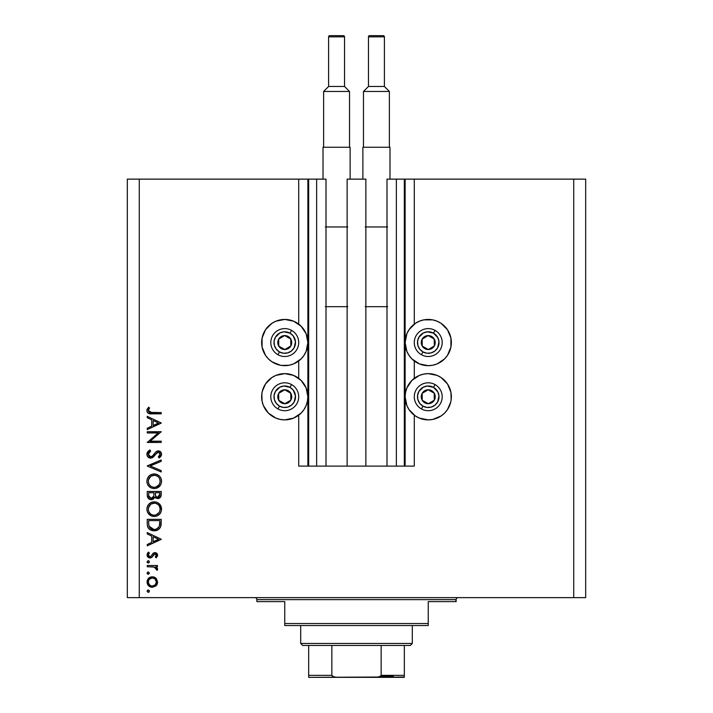<?xml version="1.0" encoding="UTF-8"?>
<svg xmlns="http://www.w3.org/2000/svg" width="713" height="713" viewBox="0 0 713 713"><rect width="100%" height="100%" fill="white"/><g stroke="black" fill="none" stroke-linecap="round" stroke-linejoin="round"><path stroke-width="1.07" d="M404.324 179.132L414.289 179.132L414.289 324.112L414.289 179.132L585.676 179.132L585.676 597.637L585.676 179.132L573.724 179.132L573.724 597.637L127.324 597.637L127.324 179.132L127.324 597.637L139.276 597.637L139.276 179.132L326.01 179.132L326.01 466.106L316.643 466.106L326.01 466.106L326.01 179.132L316.643 179.132L316.643 466.106L316.643 179.132L308.676 179.132L308.676 466.106L316.643 466.106L307.873 466.106L307.873 179.132L308.676 179.132L308.676 466.106L298.711 466.106L298.711 415.189L298.711 466.106L307.873 466.106L307.873 179.132L298.711 179.132L298.711 324.112L298.711 179.132L139.276 179.132L139.276 597.637L573.724 597.637L573.724 179.132L405.127 179.132L405.127 466.106L404.324 466.106L404.324 179.132L386.99 179.132L386.99 466.106L386.99 179.132L396.357 179.132L396.357 466.106L396.357 179.132L404.324 179.132L404.324 466.106L396.357 466.106L404.324 466.106M298.711 378.318L298.711 360.983L298.711 378.318M326.01 466.106L347.133 466.106L347.133 179.132L365.867 179.132L365.867 466.106L347.133 466.106L347.133 179.132L365.867 179.132L365.867 466.106L396.357 466.106L326.01 466.106M404.387 179.132L405.127 179.132L405.127 466.106L414.289 466.106L414.289 415.189L414.289 466.106L404.387 466.106M414.289 378.318L414.289 360.983L414.289 378.318M437.087 363.906L432.755 365.225L428.246 365.671L419.396 363.906L411.9 358.897L409.021 355.395L406.882 351.393L405.127 342.552L406.882 333.702L409.021 329.709L415.403 323.328L419.396 321.189L423.736 319.879L432.755 319.879L437.087 321.189L441.089 323.328L447.461 329.709L450.919 338.042L450.919 347.062L447.461 355.395L444.591 358.897L437.087 363.906L432.755 365.225L428.246 365.671A23.119 23.119 0 0 1 405.127 342.552A23.119 23.119 0 0 1 428.246 319.433L431.258 319.629M450.714 402.185L447.461 409.601L444.591 413.103L441.089 415.973L432.755 419.431L428.246 419.877A23.119 23.119 0 0 1 405.127 396.758A23.119 23.119 0 0 1 428.246 373.639A23.119 23.119 0 0 1 451.356 396.758A23.119 23.119 0 0 1 428.246 419.877L419.396 418.112L415.403 415.973L409.021 409.601L406.882 405.599L405.127 396.758L405.572 392.248L406.882 387.908L411.9 380.412L419.396 375.394L423.736 374.084L428.246 373.639L437.087 375.394L441.089 377.534L447.461 383.915L450.919 392.248L451.16 399.77M289.264 365.225L284.754 365.671A23.119 23.119 0 0 1 261.644 342.552A23.119 23.119 0 0 1 284.754 319.433L293.604 321.189L301.1 326.206L306.118 333.702L307.873 342.552L306.118 351.393L303.979 355.395L301.1 358.897L293.604 363.906L289.264 365.225L281.742 365.466M262.286 391.33L265.539 383.915L271.911 377.534L275.913 375.394L284.754 373.639A23.119 23.119 0 0 1 307.873 396.758A23.119 23.119 0 0 1 284.754 419.877L280.245 419.431L275.913 418.112L268.409 413.103L263.4 405.599L262.081 401.267L261.84 393.736M147.252 432.969L158.206 432.969L147.252 432.969L147.252 431.721L161.2 431.721L150.22 441.195L161.2 441.195L161.2 442.452L147.252 442.452L158.206 432.969L147.252 442.452L161.2 442.452L161.2 441.195L150.22 441.195L161.2 431.721L147.252 431.721L147.252 432.969L147.252 431.721L161.2 431.98M150.666 458.183L147.965 456.98L146.905 454.582L147.769 451.641L149.944 449.956L150.648 451.142L149.062 452.372L148.322 454.199L148.946 456.07L150.095 456.846L152.056 456.436L155.853 451.935L157.725 450.901L160.167 451.436L161.539 453.958L160.871 456.445L159.195 458.004L158.339 456.873L159.988 454.983L160.024 453.406L159.088 452.265L157.359 452.363L153.286 457.095L150.666 458.183L158.357 452.104L160.131 454.154L158.339 456.873L159.195 458.004L161.557 454.288C161.423 452.22 160.345 451.071 158.304 450.857L156.183 451.632L152.056 456.436L150.684 456.935L148.322 454.199L150.648 451.142L149.944 449.956L146.896 454.199C147.065 456.578 148.331 457.906 150.666 458.183L150.666 458.183M161.2 470.616L161.2 471.961L147.252 466.052L161.2 459.974L161.2 461.32L150.202 465.963L161.2 470.616L161.2 471.961L147.252 466.052L161.2 471.961L161.2 470.616L150.202 465.963L161.2 461.32L161.2 459.974L147.252 465.874L161.2 459.974L161.2 461.32M153.803 473.94L154.16 473.922C149.703 474.35 147.279 476.801 146.896 481.284L147.404 478.468L148.99 476.079L151.352 474.466L154.16 473.922L156.976 474.457L159.382 475.999L160.995 478.361L161.557 481.168L161.049 484.02L159.462 486.435L157.074 488.057L154.231 488.592L151.414 488.066L149.035 486.471L147.422 484.1L146.896 481.284C147.306 485.758 149.748 488.191 154.231 488.592C158.758 488.182 161.2 485.705 161.557 481.168C161.102 476.721 158.642 474.305 154.16 473.922L154.525 473.931M152.68 501.961L154.16 501.827C149.703 502.255 147.279 504.706 146.896 509.18L147.404 506.364L148.99 503.984L151.352 502.362L154.16 501.827L156.976 502.353L159.382 503.904L160.995 506.266L161.557 509.064L161.049 511.916L159.462 514.331L157.074 515.962L154.231 516.488L151.414 515.962L149.035 514.367L147.422 511.996L146.896 509.18C147.306 513.654 149.748 516.096 154.231 516.488C158.758 516.078 161.2 513.61 161.557 509.064C161.102 504.617 158.642 502.202 154.16 501.827L154.525 501.836M147.252 533.957L147.252 532.584L161.2 539.206L147.252 545.819L147.252 544.465L151.717 542.397L151.717 536.078L147.252 533.957L147.252 532.584L147.252 533.957L151.717 536.078L151.717 542.397L147.252 544.465L147.252 545.819L161.2 539.385L147.252 545.819L147.252 544.465M148.233 589.999L147.074 591.157L148.233 589.999L149.4 591.157L148.233 592.325L147.074 591.157L147.413 590.337L148.464 590.016L149.311 590.712L149.053 591.986L148.01 592.298L147.074 591.157L148.233 592.325L149.4 591.157L148.669 590.079M293.604 375.394L301.1 380.412L306.118 387.908L307.873 396.758L307.428 401.267L306.118 405.599L303.979 409.601L301.1 413.103L293.604 418.112L284.754 419.877A23.119 23.119 0 0 1 261.644 396.758A23.119 23.119 0 0 1 284.754 373.639L293.604 375.394L297.597 377.534M263.124 404.895L262.286 402.185M280.245 365.225L271.911 361.767L268.409 358.897L265.539 355.395L262.081 347.062L262.081 338.042L265.539 329.709L271.911 323.328L275.913 321.189L284.754 319.433A23.119 23.119 0 0 1 307.873 342.552A23.119 23.119 0 0 1 284.754 365.671L280.245 365.225L275.913 363.906M449.876 388.612L450.714 391.33M428.246 319.433A23.119 23.119 0 0 1 451.356 342.552A23.119 23.119 0 0 1 428.246 365.671L425.224 365.466M152.324 576.764L154.266 577.111L156.325 578.546L157.626 582.04L157.208 584.17L155.942 585.917L152.324 587.316L148.58 585.783L147.074 582.04L148.58 578.296L152.324 576.764C149.088 577.058 147.341 578.822 147.074 582.04C147.341 585.257 149.088 587.022 152.324 587.316L155.942 585.917L157.626 582.04L155.933 578.163L153.304 576.844M147.074 573.092L148.01 571.951L149.373 572.869L148.678 574.17L147.413 573.92L147.074 573.092L148.233 574.259L149.4 573.092L148.233 571.933L149.4 573.092L148.233 574.259L147.074 573.092L148.233 571.933L147.163 573.555M147.252 566.746L147.252 565.498L147.252 566.746L147.252 565.498L157.448 565.498L157.448 566.746L155.942 566.746L157.493 568.466L157.27 570.32L156.192 569.634L155.915 567.913L154.561 567.085L147.252 566.746L154.177 566.969L157.27 570.32L157.626 569.232L155.942 566.746L157.448 566.746L157.448 565.498L147.252 565.498L157.448 565.498L157.448 566.746M147.154 562.254L148.01 560.685L149.053 561.006L149.311 562.272L148.464 562.967L147.413 562.646L147.074 561.826L148.233 562.994L149.4 561.826L148.233 560.668L149.4 561.826M153.553 552.976L155.719 552.709L157.439 554.179L157.502 555.953L156.174 557.807L155.3 556.951L156.343 554.928L155.265 553.894L154.07 554.215L152.029 557.12L150.434 557.958L148.357 557.486L147.119 555.579L147.431 553.377L148.456 552.085L149.4 552.914L148.402 554.349L148.438 555.596L149.962 556.728L151.129 556.202L153.152 553.261L154.953 552.62L153.375 553.083L150.933 556.39L149.962 556.728L148.322 554.928L149.4 552.914L148.456 552.085L147.074 554.999L150.015 557.985L151.593 557.504L154.997 553.867L156.37 555.195L155.3 556.951L156.174 557.807L157.626 555.195L154.739 552.628M147.252 523.672C147.288 528.164 149.561 530.534 154.053 530.802L150.033 529.723L148.081 527.754L147.315 525.08L147.252 519.349L161.2 519.349L161.111 524.403L160.265 527.558L158.081 529.777L154.053 530.802C157.208 530.828 159.427 529.42 160.701 526.595L161.2 519.349L147.252 519.349L147.252 523.672L147.252 519.349L161.2 519.349L161.2 522.174M147.252 495.223L147.252 491.453L147.252 495.223L147.252 491.453L161.2 491.453L160.871 496.533L158.536 498.521L156.04 498.2L154.774 496.997L152.947 499.278L150.381 499.599L148.268 498.334L147.252 495.223C147.315 497.87 148.634 499.358 151.209 499.679L154.774 496.997L157.742 498.61C160.202 498.244 161.361 496.765 161.2 494.171L161.2 491.453L147.252 491.453L161.2 491.453L161.2 494.18M147.252 417.702L147.252 416.339L161.2 422.952L147.252 429.574L147.252 428.21L151.717 426.151L151.717 419.823L147.252 417.702L147.252 416.339L147.252 417.702L151.717 419.823L151.717 426.151L147.252 428.21L147.252 429.574L161.2 423.13L147.252 429.574L147.252 428.21M148.919 408.977L148.349 410.938L149.614 412.39L161.2 412.577L161.2 413.834L148.456 413.38L147.27 412.212L146.896 410.581L148.5 407.212L149.578 407.952L148.322 410.652L149.578 407.952L148.5 407.212L146.896 410.581C147.359 413.13 148.99 414.217 151.78 413.834L161.2 413.834L161.2 412.577L151.922 412.577L148.322 410.652L148.669 411.713M573.724 597.637L585.676 597.637L573.724 597.637M139.276 179.132L127.324 179.132L139.276 179.132M280.245 419.431L275.913 418.112M261.644 396.758L262.081 392.248L263.4 387.908M275.913 375.394L280.245 374.084M297.597 415.973L293.604 418.112M263.4 351.393L262.081 347.062M262.081 338.042L263.4 333.702M280.245 319.879L284.754 319.433M293.604 321.189L297.597 323.328M432.755 374.084L437.087 375.394M451.356 396.758L450.919 401.267L449.6 405.599M437.087 418.112L432.755 419.431M419.396 418.112L415.403 415.973M415.403 377.534L419.396 375.394M449.6 333.702L450.919 338.042M450.919 347.062L449.6 351.393M415.403 323.328L419.396 321.189M148.464 592.298L148.01 592.298M148.678 592.236L149.373 591.389M157.626 582.04L157.6 582.583M157.208 584.179L156.593 585.213M151.807 587.289L152.324 587.316M149.81 586.692L150.3 586.924M148.037 585.159L147.707 584.651M147.154 583.082L147.27 583.582M147.154 580.988L147.431 580.008M150.291 577.156L149.498 577.575M149.552 577.539L150.3 577.147M154.284 577.12L155.452 577.762M147.644 584.544L148.58 585.783M148.972 579.794L148.322 582.04L149.32 584.74M154.881 578.92L152.315 578.011L149.463 579.179M155.202 584.847L156.37 582.04C156.12 584.491 154.774 585.836 152.315 586.059L155.158 584.901M153.865 585.765L154.873 585.15M148.964 584.286L150.773 585.765L152.315 586.059C149.855 585.836 148.527 584.491 148.322 582.04C148.527 579.58 149.855 578.243 152.315 578.011C154.774 578.243 156.129 579.58 156.37 582.04L155.176 579.188M148.678 574.17L148.233 574.259M157.27 570.32L157.626 569.232L157.27 570.32L156.192 569.634L156.316 568.6M156.37 568.992L156.192 569.634L156.37 568.992L153.75 566.888M151.646 566.755L152.413 566.782M154.935 567.227L155.621 567.637M149.311 562.272L148.687 562.905M148.678 562.905L147.359 562.593M148.233 560.668L147.074 561.826L148.233 560.668M156.174 557.807L155.496 556.782M156.013 556.193L156.272 555.712M155.514 553.965L153.91 554.366L154.997 553.867M153.491 554.901L152.404 556.666M151.593 557.504L150.291 557.967M149.641 557.958L148.874 557.771M148.366 557.495L147.422 556.461M147.119 555.579L147.092 554.58M147.431 553.377L147.867 552.673M148.456 552.085L149.4 552.914L148.634 553.805M148.643 553.805L148.402 554.349M148.34 554.634L148.42 555.561M148.776 556.167L149.311 556.586M151.254 556.042L149.632 556.693L151.129 556.193M151.744 555.275L152.591 553.885M156.842 553.333L155.808 552.735M161.2 539.206L147.252 532.584L161.2 539.206M158.482 539.278L153.152 541.737L153.152 536.755L158.482 539.278L153.152 536.755L153.152 541.737L158.482 539.278M161.111 524.403L161.022 525.214M160.978 525.508L160.862 526.042M158.607 529.429L158.081 529.777M158.072 529.786L157.136 530.249M156.316 530.517L155.104 530.739M153.348 530.775L152.662 530.695M150.648 530.071L149.463 529.322M147.315 525.08L147.261 524.385M147.555 526.452L148.081 527.754M154.053 530.802L154.578 530.784M155.095 530.739L155.621 530.668M159.765 521.586L159.382 525.873L159.765 521.586M159.24 526.283L159.382 525.873C158.464 528.306 156.691 529.536 154.053 529.545L156.717 528.993M158.045 528.092L156.602 529.046L159.061 526.684M148.83 525.214L148.678 522.201L148.83 525.214L149.775 527.629L150.96 528.725L154.053 529.545L149.035 526.194L149.32 526.898M148.678 520.606L159.765 520.606L148.678 520.606L148.678 522.201L148.678 520.606M155.042 529.483L155.782 529.331M158.616 527.442L159.07 526.675M159.213 526.346L159.445 525.615M149.766 527.62L150.265 528.181M151.611 529.073L152.796 529.438M148.741 524.215L148.803 524.991M157.635 502.656L158.241 503.004M158.928 503.494L161.53 509.795M160.38 513.208L159.48 514.323M157.029 515.98L156.512 516.159M154.596 516.479L153.509 516.462M150.14 515.285L151.414 515.962L147.805 512.781M147.431 512.023L149.035 514.367M147.921 505.339L148.981 504.002M149.017 503.966L150.621 502.727M152.029 502.121L151.352 502.362M161.557 509.064L161.245 506.943M160.995 506.266L160.309 505M156.976 502.353L156.2 502.095M147.404 506.364L146.923 508.458M146.923 509.902L147.021 510.615M151.414 515.962L152.796 516.364M150.505 513.939L148.981 511.996L150.479 513.913L152.368 514.955M148.429 507.941L148.322 509.127C148.607 505.481 150.55 503.458 154.168 503.075C157.814 503.44 159.801 505.455 160.131 509.127L160.131 509.127C159.837 512.816 157.867 514.857 154.231 515.241C150.568 514.875 148.589 512.843 148.322 509.127L148.456 510.472M149.4 505.606L150.871 504.1L148.456 507.799M158.063 504.528L155.345 503.182L151.949 503.503M159.471 511.934L160.104 509.724L159.855 507.326M150.88 514.225L153.054 515.134L155.434 515.125M155.924 515L159.159 512.487M158.384 513.503L158.83 512.977M159.837 511.016L160.015 510.303M148.429 510.312L148.812 511.631M149.302 512.558L150.479 513.913M154.757 503.102L150.862 504.109M160.015 507.959L159.471 506.39M159.676 506.827L158.883 505.419M159.133 505.784L158.375 504.822M161.174 494.974L160.496 497.237M159.275 498.262L157.742 498.61M156.031 498.2L155.06 497.398M154.668 497.273L153.892 498.556M153.143 499.171L151.807 499.635M150.372 499.599L149.677 499.376M147.484 496.89L149.079 499.047M148.874 498.904L148.42 498.494M148.5 498.574L147.992 497.959M153.839 494.84L153.865 493.53M152.858 497.745L153.705 496.141L151.209 498.432L152.332 498.137M149.962 498.048L149.088 497.068L151.209 498.432C149.275 497.941 148.438 496.631 148.678 494.483L148.678 492.701L153.865 492.701L148.678 492.701L148.678 494.483M155.345 494.626L156.031 496.578L157.716 497.353C155.853 496.89 155.051 495.624 155.3 493.548L155.3 492.701L159.765 492.701L159.765 494.403L157.404 497.335L158.482 497.219M158.224 497.3L159.498 496.159L159.765 492.701L155.3 492.701L155.407 495.178M159.587 495.909L159.765 494.403M148.75 495.838L151.209 498.432L152.101 498.253M155.3 493.548L155.327 494.501M154.881 473.958L156.976 474.457M157.635 474.751L158.259 475.116M158.928 475.598L159.373 475.99M160.318 477.113L160.728 477.808M160.995 478.361L160.309 477.104M161.272 479.145L161.414 479.715M161.423 479.742L161.521 480.446M161.548 480.812L161.53 481.899M161.049 484.011L160.389 485.295L161.049 484.02M160.354 485.348L156.495 488.271M149.035 486.471L147.778 484.84M148.259 485.589L147.814 484.893M147.921 477.434L148.972 476.106M147.404 478.468L146.923 480.562M146.923 481.997L147.021 482.719M150.14 487.389L151.414 488.066M150.505 486.034L148.981 484.091L150.479 486.016L152.368 487.05M148.429 480.045L148.322 481.23C148.607 477.576 150.55 475.562 154.168 475.179C157.814 475.535 159.801 477.558 160.131 481.23L160.131 481.23C159.837 484.92 157.867 486.952 154.231 487.335C150.568 486.979 148.589 484.938 148.322 481.23L148.812 483.735M149.4 477.701L150.871 476.204L148.456 479.894M158.063 476.623L155.345 475.286L151.949 475.607M159.471 484.038L160.104 481.819L159.855 479.43M150.88 486.319L153.054 487.229L155.434 487.229M155.924 487.104L159.159 484.59M158.384 485.598L158.83 485.081M159.837 483.12L160.015 482.407M149.302 484.662L150.479 486.016M154.757 475.206L150.862 476.213M160.015 480.054L159.471 478.485M159.676 478.931L158.883 477.523M159.133 477.879L158.375 476.926M146.914 453.807L147.11 452.844M147.297 452.39L148.046 451.329M148.946 450.563L149.944 449.956L150.648 451.142M150.639 451.142L149.792 451.703M149.472 451.962L148.527 453.218M148.375 453.7L148.322 454.199M148.322 454.208L148.357 454.698M148.482 455.197L150.122 456.855L152.43 456.124M149.053 456.204L149.534 456.605M150.693 456.935L152.769 455.794M153.785 454.591L154.284 453.923L153.785 454.6M155.407 452.434L156.414 451.463M158.954 450.919L160.568 451.775M160.657 451.873L161.04 452.399M161.512 454.858L161.388 455.42M160.398 457.006L160.888 456.418M159.195 458.004L158.339 456.873L158.785 456.516M159.988 454.983L159.204 456.142M160.131 454.154L160.006 453.352M156.192 453.486L155.844 453.949M154.748 455.473L153.714 456.685M153.001 457.318L152.065 457.88M148.447 457.416L147.983 456.997M147.965 456.971L148.625 457.55M154.284 456.044L154.739 455.482M158.99 456.338L158.339 456.873M155.176 452.728L154.284 453.923M161.2 441.195L161.2 442.452L147.252 442.167M161.2 422.952L147.252 416.339L161.2 422.952M158.482 423.032L153.152 425.492L153.152 420.501L158.482 423.032L153.152 420.501L153.152 425.492L158.482 423.032M161.2 412.577L161.2 413.834L151.78 413.834M148.464 413.38L147.457 412.506M147.261 412.185L146.976 411.428M146.896 410.581L146.923 410.1M147.359 408.754L147.012 409.636M148.5 407.212L149.578 407.952M149.57 407.961L149.017 408.816M148.527 409.734L148.75 409.271M149.115 412.141L149.623 412.39M150.372 412.524L151.914 412.577M151.343 412.577L150.185 412.497M148.393 581.255L148.393 582.824M151.521 585.988L152.707 586.041M156.067 583.59L156.299 581.247M152.315 578.011L151.53 578.083M148.678 522.201L148.696 523.208M153.242 529.501L154.489 529.536M159.596 524.813L159.703 523.743M159.757 522.665L159.765 522.121M148.741 511.453L149.267 512.513M153.643 515.214L154.819 515.214M155.407 515.134L158.028 513.841M160.131 509.127L160.104 508.538M157.511 504.091L157.003 503.779M151.887 503.53L150.871 504.1M148.732 506.836L148.322 509.127M153.393 497.006L153.758 495.82M148.794 496.132L149.088 497.068M148.741 483.548L149.267 484.608M153.643 487.309L154.819 487.309M155.407 487.229L158.028 485.945M160.131 481.23L160.104 480.642M157.511 476.186L157.003 475.883M151.887 475.624L150.871 476.204M148.732 478.94L148.322 481.23M283.328 348.675L284.844 349.522A6.978 6.978 0 0 1 281.35 348.639L281.804 347.819L283.328 348.675L281.804 347.819L281.35 348.639L283.043 349.308L286.653 349.263L289.754 347.418L290.842 345.957L291.519 344.272L291.474 340.654L289.621 337.552L288.168 336.465L284.665 335.573L282.865 335.841L281.189 336.554L278.676 339.138L277.999 340.832L278.043 344.441L279.888 347.543L281.35 348.639A6.978 6.978 0 0 1 284.665 335.573A6.978 6.978 0 0 1 290.842 345.957L290.752 338.987L289.246 338.14L284.665 335.573L278.676 339.138L278.765 346.117L281.804 347.819L278.765 346.117L278.676 339.138L284.665 335.573L290.752 338.987L290.842 345.957A6.978 6.978 0 0 1 284.844 349.522L290.842 345.957L284.844 349.522L283.328 348.675M290.013 333.158A10.757 10.757 0 0 1 294.148 347.81A10.757 10.757 0 0 1 279.496 351.937L277.936 354.717A13.948 13.948 0 0 0 296.929 349.37A13.948 13.948 0 0 0 291.572 330.377L290.013 333.158L293.212 335.885L295.485 341.705L294.148 347.81L291.421 351.001L287.678 352.908L283.489 353.238L279.496 351.937L276.305 349.21L274.398 345.466L274.068 341.286L275.37 337.294L279.87 332.962L283.917 331.821L290.013 333.158L291.572 330.377A13.948 13.948 0 0 1 296.929 349.37A13.948 13.948 0 0 1 277.936 354.717A13.948 13.948 0 0 1 272.589 335.734A13.948 13.948 0 0 1 291.572 330.377A13.948 13.948 0 0 0 272.589 335.734A13.948 13.948 0 0 0 277.936 354.717L279.496 351.937A10.757 10.757 0 0 1 275.37 337.294A10.757 10.757 0 0 1 290.013 333.158M426.811 348.675L428.335 349.522A6.978 6.978 0 0 1 424.832 348.639L425.287 347.819L426.811 348.675L425.287 347.819L424.832 348.639L426.526 349.308L430.135 349.263L433.237 347.418L434.324 345.957L435.001 344.272L434.957 340.654L433.112 337.552L431.65 336.465L428.156 335.573L426.347 335.841L424.681 336.554L422.158 339.138L421.481 340.832L421.526 344.441L422.248 346.117L424.832 348.639A6.978 6.978 0 0 1 428.156 335.573A6.978 6.978 0 0 1 434.324 345.957L434.235 338.987L432.738 338.14L428.156 335.573L422.158 339.138L422.248 346.117L425.287 347.819L422.248 346.117L422.158 339.138L428.156 335.573L434.235 338.987L434.324 345.957A6.978 6.978 0 0 1 428.335 349.522L434.324 345.957L428.335 349.522L426.811 348.675M433.504 333.158A10.757 10.757 0 0 1 437.63 347.81A10.757 10.757 0 0 1 422.987 351.937L421.428 354.717A13.948 13.948 0 0 0 440.411 349.37A13.948 13.948 0 0 0 435.064 330.377L433.504 333.158L437.835 337.668L438.967 341.705L437.63 347.81L434.903 351.001L431.16 352.908L426.98 353.238L422.987 351.937L419.788 349.21L417.889 345.466L417.56 341.286L418.852 337.294L423.362 332.962L427.399 331.821L433.504 333.158L435.064 330.377A13.948 13.948 0 0 1 440.411 349.37A13.948 13.948 0 0 1 421.428 354.717A13.948 13.948 0 0 1 416.071 335.734A13.948 13.948 0 0 1 435.064 330.377A13.948 13.948 0 0 0 416.071 335.734A13.948 13.948 0 0 0 421.428 354.717L422.987 351.937A10.757 10.757 0 0 1 418.852 337.294A10.757 10.757 0 0 1 433.504 333.158M426.811 402.881L428.335 403.727A6.978 6.978 0 0 1 424.832 402.845L425.287 402.025L426.811 402.881L425.287 402.025L424.832 402.845L426.526 403.513L430.135 403.469L433.237 401.624L434.324 400.162L435.001 398.478L434.957 394.859L433.112 391.758L431.65 390.671L428.156 389.779L426.347 390.047L424.681 390.76L422.158 393.344L421.481 395.038L421.526 398.647L422.248 400.323L424.832 402.845A6.978 6.978 0 0 1 428.156 389.779A6.978 6.978 0 0 1 434.324 400.162L434.235 393.193L432.738 392.346L428.156 389.779L422.158 393.344L422.248 400.323L425.287 402.025L422.248 400.323L422.158 393.344L428.156 389.779L434.235 393.193L434.324 400.162A6.978 6.978 0 0 1 428.335 403.727L434.324 400.162L428.335 403.727L426.811 402.881M433.504 387.364A10.757 10.757 0 0 1 437.63 402.016A10.757 10.757 0 0 1 422.987 406.143L421.428 408.923A13.948 13.948 0 0 0 440.411 403.576A13.948 13.948 0 0 0 435.064 384.583L433.504 387.364L437.835 391.874L438.967 395.911L437.63 402.016L434.903 405.207L431.16 407.114L426.98 407.444L422.987 406.143L419.788 403.415L417.889 399.672L417.56 395.492L418.852 391.499L423.362 387.168L427.399 386.027L433.504 387.364L435.064 384.583A13.948 13.948 0 0 1 440.411 403.576A13.948 13.948 0 0 1 421.428 408.923A13.948 13.948 0 0 1 416.071 389.94A13.948 13.948 0 0 1 435.064 384.583A13.948 13.948 0 0 0 416.071 389.94A13.948 13.948 0 0 0 421.428 408.923L422.987 406.143A10.757 10.757 0 0 1 418.852 391.499A10.757 10.757 0 0 1 433.504 387.364M283.328 402.881L284.844 403.727A6.978 6.978 0 0 1 281.35 402.845L281.804 402.025L283.328 402.881L281.804 402.025L281.35 402.845L283.043 403.513L286.653 403.469L289.754 401.624L290.842 400.162L291.519 398.478L291.474 394.859L289.621 391.758L288.168 390.671L284.665 389.779L282.865 390.047L281.189 390.76L278.676 393.344L277.999 395.038L278.043 398.647L279.888 401.749L281.35 402.845A6.978 6.978 0 0 1 284.665 389.779A6.978 6.978 0 0 1 290.842 400.162L290.752 393.193L289.246 392.346L284.665 389.779L278.676 393.344L278.765 400.323L281.804 402.025L278.765 400.323L278.676 393.344L284.665 389.779L290.752 393.193L290.842 400.162A6.978 6.978 0 0 1 284.844 403.727L290.842 400.162L284.844 403.727L283.328 402.881M290.013 387.364A10.757 10.757 0 0 1 294.148 402.016A10.757 10.757 0 0 1 279.496 406.143L277.936 408.923A13.948 13.948 0 0 0 296.929 403.576A13.948 13.948 0 0 0 291.572 384.583L290.013 387.364L293.212 390.091L295.485 395.911L294.148 402.016L291.421 405.207L287.678 407.114L283.489 407.444L279.496 406.143L276.305 403.415L274.398 399.672L274.068 395.492L275.37 391.499L279.87 387.168L283.917 386.027L290.013 387.364L291.572 384.583A13.948 13.948 0 0 1 296.929 403.576A13.948 13.948 0 0 1 277.936 408.923A13.948 13.948 0 0 1 272.589 389.94A13.948 13.948 0 0 1 291.572 384.583A13.948 13.948 0 0 0 272.589 389.94A13.948 13.948 0 0 0 277.936 408.923L279.496 406.143A10.757 10.757 0 0 1 275.37 391.499A10.757 10.757 0 0 1 290.013 387.364M254.862 597.637A1.996 1.996 0 0 1 256.858 599.633L256.858 601.62L284.754 601.62L284.754 623.545L428.246 623.545L428.246 601.62L456.142 601.62L456.142 599.633A1.996 1.996 0 0 1 458.138 597.637A1.996 1.996 0 0 0 456.142 599.633L256.858 599.633A1.996 1.996 0 0 0 254.862 597.637M455.687 601.62L428.246 601.62L428.246 625.533L284.754 625.533L428.246 625.533L428.246 623.545L284.754 623.545L284.754 601.62L256.858 601.62L256.858 599.633L456.142 599.633L455.687 601.62L456.142 601.62M284.754 623.545L284.754 625.533L284.754 623.545M404.324 677.011L376.428 677.35L404.324 677.35L404.324 675.354L381.152 675.354L381.152 645.461L410.305 645.461L412.301 643.474L300.699 643.474L302.695 645.461L381.152 645.461L302.695 645.461L300.699 643.474L412.301 643.474L412.301 625.533L412.301 643.474L410.305 645.461L381.152 645.461L381.152 675.354L380.403 676.468L376.428 677.35L336.572 677.35L332.597 676.468L331.848 675.354L331.848 645.461L331.848 675.354L308.676 675.354L308.676 677.02M300.699 625.533L300.699 643.474L300.699 625.533M404.324 676.004L404.324 645.461L404.324 675.354L381.152 675.354M308.676 675.354L308.676 645.461L308.676 675.354L331.848 675.354L333.853 677.02L336.572 677.35L308.676 677.35L379.049 677.038M380.787 676.156L393.371 676.156L380.787 676.156M328.604 36.844A1.194 1.194 0 0 1 329.798 35.65L343.345 35.65A1.194 1.194 0 0 1 344.539 36.844L344.539 86.469L349.522 91.451L349.522 147.252L349.522 91.451L323.622 91.451L328.604 86.469L328.604 36.844L328.604 86.469L344.539 86.469L344.539 36.844L328.604 36.844L344.539 36.844A1.194 1.194 0 0 0 343.345 35.65L329.798 35.65A1.194 1.194 0 0 0 328.604 36.844M323.622 147.252L323.622 91.451L323.622 147.252M323.016 147.252L350.119 147.252L350.119 179.132L350.119 147.252L323.016 147.252L323.016 179.132L323.016 147.252M325.36 226.966L347.784 226.966M326.01 306.679L347.133 306.679M347.133 226.966L326.01 226.966M325.306 306.679L347.837 306.679M323.622 91.451L349.522 91.451L344.539 86.469L328.604 86.469L323.622 91.451M368.461 36.844A1.194 1.194 0 0 1 369.655 35.65L383.202 35.65A1.194 1.194 0 0 1 384.396 36.844L384.396 86.469L389.378 91.451L389.378 147.252L389.378 91.451L363.478 91.451L368.461 86.469L368.461 36.844L368.461 86.469L384.396 86.469L384.396 36.844L368.461 36.844L384.396 36.844A1.194 1.194 0 0 0 383.202 35.65L369.655 35.65A1.194 1.194 0 0 0 368.461 36.844M363.478 147.252L363.478 91.451L363.478 147.252M362.881 147.252L389.984 147.252L389.984 179.132L389.984 147.252L362.881 147.252L362.881 179.132L362.881 147.252M365.216 226.966L387.64 226.966M365.867 306.679L386.99 306.679M386.99 226.966L365.867 226.966M365.163 306.679L387.694 306.679M363.478 91.451L389.378 91.451L384.396 86.469L368.461 86.469L363.478 91.451M380.92 676.004L377.115 677.332L380.92 676.004M308.676 676.004L308.676 677.332L308.676 676.004"/></g></svg>

